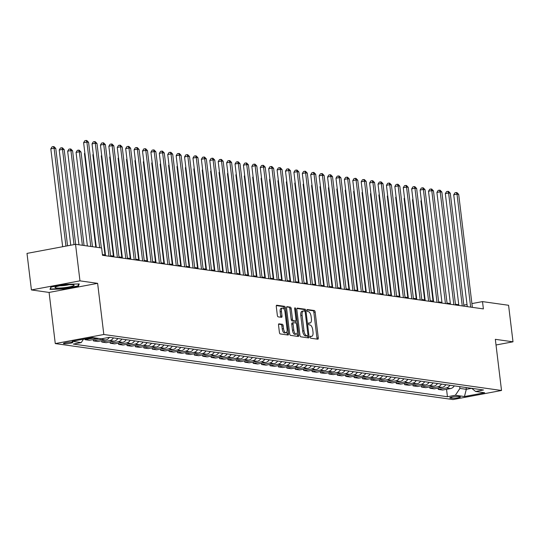 <?xml version="1.0" encoding="UTF-8"?>
<svg xmlns="http://www.w3.org/2000/svg" width="540" height="540" viewBox="0 0 540 540"><rect width="100%" height="100%" fill="white"/><g stroke="black" fill="none" stroke-linecap="round" stroke-linejoin="round"><path stroke-width="0.81" d="M310.19 337.149A1.019 0.446 79.4 0 0 310.777 338.222L317.79 339.208A1.458 0.641 79.4 0 0 317.885 339.208A1.458 0.641 79.4 0 0 318.276 337.865L315.151 312.046A1.458 0.641 79.4 0 0 314.321 310.52L307.3 309.528A1.019 0.446 79.4 0 0 307.233 309.528A1.019 0.446 79.4 0 0 306.963 310.466A1.019 0.446 79.4 0 0 307.544 311.54L308.455 311.668A4.664 2.045 79.4 0 1 311.121 316.555L311.384 318.708A4.664 2.045 79.4 0 1 310.129 322.994A4.664 2.045 79.4 0 1 309.825 323.001L308.914 322.873A1.019 0.446 79.4 0 0 308.853 322.873A1.019 0.446 79.4 0 0 308.576 323.811A1.019 0.446 79.4 0 0 309.157 324.878L310.068 325.006A4.664 2.045 79.4 0 1 312.734 329.893L312.998 332.046A4.664 2.045 79.4 0 1 311.742 336.332A4.664 2.045 79.4 0 1 311.438 336.339L310.534 336.211A1.019 0.446 79.4 0 0 310.466 336.211A1.019 0.446 79.4 0 0 310.19 337.149M63.943 343.724A4.752 0.621 173.1 0 0 69.282 343.413A4.752 0.621 173.1 0 0 72.853 342.367A4.752 0.621 173.1 0 0 72.34 342.158A4.752 0.621 173.1 0 0 66.994 342.468A4.752 0.621 173.1 0 0 63.423 343.514A4.752 0.621 173.1 0 0 63.943 343.724M279.018 323.811A1.458 0.641 79.4 0 0 278.924 323.811A1.458 0.641 79.4 0 0 278.532 325.148L279.41 332.397A1.458 0.641 79.4 0 0 280.24 333.923L288.036 335.023A1.458 0.641 79.4 0 0 288.131 335.016A1.458 0.641 79.4 0 0 288.522 333.68L285.397 307.854A1.458 0.641 79.4 0 0 284.56 306.329L276.77 305.228A1.458 0.641 79.4 0 0 276.676 305.235A1.458 0.641 79.4 0 0 276.284 306.572L277.337 315.326A1.458 0.641 79.4 0 0 278.174 316.852L281.509 317.324A1.458 0.641 79.4 0 0 281.603 317.318A1.458 0.641 79.4 0 0 281.995 315.981L281.475 311.641A3.902 1.708 79.4 0 1 282.521 308.057A3.902 1.708 79.4 0 1 285.005 312.14L287.064 329.137A3.902 1.708 79.4 0 1 286.011 332.721A3.902 1.708 79.4 0 1 283.527 328.637L283.19 325.809A1.458 0.641 79.4 0 0 282.353 324.277L278.836 323.845M97.625 283.345L79.967 280.854L75.539 244.316L27 253.402L31.421 289.94L49.086 292.43L55.276 343.582L103.822 334.496L97.625 283.345L49.086 292.43M496.024 344.993L513 341.813L495.335 339.322L501.525 390.481L103.822 334.496M513 341.813L508.579 305.276L482.504 301.603L471.906 303.588M75.539 244.316L101.621 247.988L102.506 255.292L483.388 308.907L482.504 301.603M299.95 335.286A1.458 0.641 79.4 0 0 300.78 336.812L308.576 337.912A1.458 0.641 79.4 0 0 308.671 337.912A1.458 0.641 79.4 0 0 309.062 336.569L305.937 310.75A1.458 0.641 79.4 0 0 305.107 309.218L297.31 308.124A1.458 0.641 79.4 0 0 297.216 308.124A1.458 0.641 79.4 0 0 296.825 309.467L299.95 335.286M298.303 336.467L290.513 335.367A1.458 0.641 79.4 0 1 289.676 333.841L286.551 308.016A1.458 0.641 79.4 0 1 286.943 306.68A1.458 0.641 79.4 0 1 287.037 306.68L290.378 307.145A1.458 0.641 79.4 0 1 291.209 308.678L292.478 319.147A1.458 0.641 79.4 0 0 293.308 320.672L295.522 320.983A1.458 0.641 79.4 0 0 295.616 320.983A1.458 0.641 79.4 0 0 296.008 319.646L294.692 308.738A1.019 0.446 79.4 0 1 294.968 307.8A1.019 0.446 79.4 0 1 295.616 308.873L298.796 335.124A1.458 0.641 79.4 0 1 298.397 336.467A1.458 0.641 79.4 0 1 298.303 336.467M459.884 396.752L458.406 396.542A4.604 0.608 173.1 0 0 453.229 396.846A4.604 0.608 173.1 0 0 449.766 397.858A4.604 0.608 173.1 0 0 450.272 398.068L451.751 398.27A4.604 0.608 173.1 0 0 456.928 397.973A4.604 0.608 173.1 0 0 460.39 396.961A4.604 0.608 173.1 0 0 459.884 396.752M55.276 343.582L452.986 399.566L501.525 390.481M471.731 388.327L475.578 391.473L483.516 389.988L109.364 337.318L101.425 338.803L92.34 337.527L72.137 341.307L81.223 342.59L73.285 344.075L447.437 396.738L455.375 395.253L459.918 388.429L459.702 386.633M475.578 391.473L484.663 392.749L464.461 396.536L455.375 395.253M79.967 280.854L31.421 289.94M458.764 304.715L455.45 304.25M450.353 303.534L447.039 303.062M441.943 302.346L438.622 301.88M433.532 301.165L430.211 300.699M425.115 299.977L421.801 299.511M416.705 298.796L413.39 298.33M408.294 297.608L404.98 297.142M399.884 296.426L396.562 295.961M391.473 295.245L388.152 294.773M383.056 294.057L379.742 293.591M374.645 292.876L371.331 292.41M366.235 291.688L362.921 291.222M357.824 290.507L354.503 290.041M349.414 289.325L346.093 288.853M341.003 288.137L337.682 287.672M332.586 286.956L329.272 286.49M324.175 285.768L320.861 285.302M315.765 284.587L312.451 284.121M307.355 283.399L304.034 282.933M298.944 282.218L295.623 281.752M290.527 281.036L287.213 280.564M282.116 279.848L278.802 279.382M273.706 278.667L270.392 278.201M265.295 277.479L261.974 277.013M256.885 276.298L253.564 275.832M248.474 275.117L245.153 274.644M240.057 273.928L236.743 273.463M231.647 272.747L228.332 272.281M223.236 271.559L219.922 271.094M214.826 270.378L211.505 269.912M206.415 269.19L203.094 268.724M197.998 268.009L194.684 267.543M189.587 266.828L186.273 266.355M181.177 265.64L177.863 265.174M172.766 264.458L169.445 263.993M164.356 263.27L161.035 262.805M155.945 262.089L152.624 261.623M147.528 260.908L144.214 260.435M139.118 259.72L135.803 259.254M130.707 258.538L127.393 258.073M122.297 257.351L118.975 256.885M113.886 256.169L110.565 255.704M105.469 254.981L102.411 254.556M467.006 304.506L463.82 305.1M466.094 387.531L466.31 389.327L471.683 388.321M459.918 388.429L466.31 389.327L464.461 396.536M446.54 389.306L447.437 396.738M438.129 388.125L438.284 389.421L442.658 390.035L450.596 388.55A5.94 5.279 -82 0 0 454.268 385.87M429.719 386.937L429.874 388.233L434.248 388.847L442.186 387.362A5.94 5.279 -82 0 0 445.858 384.683M421.301 385.756L421.463 387.052L425.837 387.666L433.775 386.181A5.94 5.279 -82 0 0 437.447 383.501M412.891 384.575L413.046 385.864L417.42 386.485L425.358 384.993A5.94 5.279 -82 0 0 429.037 382.32M404.48 383.387L404.636 384.683L409.01 385.297L416.948 383.812A5.94 5.279 -82 0 0 420.626 381.132M396.07 382.205L396.225 383.501L400.599 384.115L408.537 382.631A5.94 5.279 -82 0 0 412.209 379.951M387.659 381.017L387.815 382.313L392.189 382.928L400.127 381.443A5.94 5.279 -82 0 0 403.799 378.763M379.242 379.836L379.404 381.132L383.778 381.746L391.716 380.261A5.94 5.279 -82 0 0 395.388 377.582M370.832 378.648L370.994 379.944L375.368 380.565L383.299 379.073A5.94 5.279 -82 0 0 386.978 376.4M362.421 377.467L362.576 378.763L366.95 379.377L374.888 377.892A5.94 5.279 -82 0 0 378.567 375.212M354.011 376.286L354.166 377.575L358.54 378.196L366.478 376.711A5.94 5.279 -82 0 0 370.15 374.031M345.6 375.098L345.755 376.394L350.129 377.008L358.067 375.523A5.94 5.279 -82 0 0 361.739 372.843M337.19 373.916L337.345 375.212L341.719 375.827L349.657 374.342A5.94 5.279 -82 0 0 353.329 371.662M328.772 372.728L328.934 374.024L333.308 374.639L341.246 373.154A5.94 5.279 -82 0 0 344.918 370.474M320.362 371.547L320.517 372.843L324.891 373.457L332.829 371.972A5.94 5.279 -82 0 0 336.508 369.293M311.951 370.366L312.107 371.655L316.481 372.276L324.419 370.784A5.94 5.279 -82 0 0 328.091 368.111M303.541 369.178L303.696 370.474L308.07 371.088L316.008 369.603A5.94 5.279 -82 0 0 319.68 366.923M295.13 367.996L295.286 369.293L299.66 369.907L307.598 368.422A5.94 5.279 -82 0 0 311.269 365.742M286.713 366.808L286.875 368.105L291.249 368.719L299.187 367.234A5.94 5.279 -82 0 0 302.859 364.554M278.303 365.627L278.458 366.923L282.839 367.538L290.77 366.053A5.94 5.279 -82 0 0 294.449 363.373M269.892 364.439L270.047 365.735L274.421 366.356L282.359 364.865A5.94 5.279 -82 0 0 286.038 362.192M261.482 363.258L261.637 364.554L266.011 365.168L273.949 363.683A5.94 5.279 -82 0 0 277.621 361.004M253.071 362.077L253.226 363.366L257.6 363.987L265.538 362.502A5.94 5.279 -82 0 0 269.21 359.822M244.661 360.889L244.816 362.185L249.19 362.799L257.128 361.314A5.94 5.279 -82 0 0 260.8 358.634M236.243 359.707L236.405 361.004L240.779 361.618L248.71 360.133A5.94 5.279 -82 0 0 252.389 357.453M227.833 358.519L227.988 359.815L232.362 360.43L240.3 358.945A5.94 5.279 -82 0 0 243.979 356.265M219.422 357.338L219.578 358.634L223.952 359.249L231.89 357.764A5.94 5.279 -82 0 0 235.562 355.084M211.012 356.157L211.167 357.446L215.541 358.067L223.479 356.576A5.94 5.279 -82 0 0 227.151 353.902M202.601 354.969L202.757 356.265L207.131 356.879L215.069 355.394A5.94 5.279 -82 0 0 218.741 352.714M194.184 353.788L194.346 355.084L198.72 355.698L206.658 354.213A5.94 5.279 -82 0 0 210.33 351.533M185.774 352.6L185.929 353.896L190.31 354.51L198.241 353.025A5.94 5.279 -82 0 0 201.919 350.345M177.363 351.419L177.518 352.714L181.892 353.329L189.83 351.844A5.94 5.279 -82 0 0 193.509 349.164M168.953 350.231L169.108 351.526L173.482 352.141L181.42 350.656A5.94 5.279 -82 0 0 185.092 347.983M160.542 349.049L160.697 350.345L165.071 350.96L173.009 349.475A5.94 5.279 -82 0 0 176.681 346.795M152.132 347.868L152.287 349.157L156.661 349.778L164.599 348.293A5.94 5.279 -82 0 0 168.271 345.613M143.714 346.68L143.876 347.976L148.25 348.59L156.181 347.105A5.94 5.279 -82 0 0 159.86 344.425M135.304 345.499L135.459 346.795L139.833 347.409L147.771 345.924A5.94 5.279 -82 0 0 151.45 343.244M126.893 344.311L127.049 345.607L131.423 346.221L139.361 344.736A5.94 5.279 -82 0 0 143.033 342.056M118.483 343.13L118.638 344.425L123.012 345.04L130.95 343.555A5.94 5.279 -82 0 0 134.622 340.875M110.072 341.948L110.228 343.238L114.602 343.859L122.54 342.367A5.94 5.279 -82 0 0 126.212 339.694M101.655 340.76L101.817 342.056L106.191 342.671L114.129 341.185A5.94 5.279 -82 0 0 117.801 338.506M93.245 339.579L93.4 340.875L97.774 341.489L105.712 340.004A5.94 5.279 -82 0 0 109.391 337.325M84.902 338.918L84.989 339.687L89.363 340.301L97.301 338.816A5.94 5.279 -82 0 0 98.557 338.404M438.284 389.421L446.222 387.936A5.94 5.279 -82 0 0 449.894 385.256M429.874 388.233L437.812 386.748A5.94 5.279 -82 0 0 441.484 384.068M421.463 387.052L429.401 385.567A5.94 5.279 -82 0 0 433.073 382.887M413.046 385.864L420.984 384.379A5.94 5.279 -82 0 0 424.663 381.699M404.636 384.683L412.574 383.198A5.94 5.279 -82 0 0 416.245 380.518M396.225 383.501L404.163 382.01A5.94 5.279 -82 0 0 407.835 379.337M387.815 382.313L395.752 380.828A5.94 5.279 -82 0 0 399.425 378.149M379.404 381.132L387.342 379.647A5.94 5.279 -82 0 0 391.014 376.967M370.994 379.944L378.925 378.459A5.94 5.279 -82 0 0 382.604 375.779M362.576 378.763L370.514 377.278A5.94 5.279 -82 0 0 374.193 374.598M354.166 377.575L362.104 376.09A5.94 5.279 -82 0 0 365.776 373.41M345.755 376.394L353.693 374.909A5.94 5.279 -82 0 0 357.365 372.229M337.345 375.212L345.283 373.721A5.94 5.279 -82 0 0 348.955 371.048M328.934 374.024L336.865 372.539A5.94 5.279 -82 0 0 340.544 369.86M320.517 372.843L328.455 371.358A5.94 5.279 -82 0 0 332.134 368.678M312.107 371.655L320.045 370.17A5.94 5.279 -82 0 0 323.716 367.49M303.696 370.474L311.634 368.989A5.94 5.279 -82 0 0 315.306 366.309M295.286 369.293L303.224 367.801A5.94 5.279 -82 0 0 306.896 365.128M286.875 368.105L294.813 366.62A5.94 5.279 -82 0 0 298.485 363.94M278.458 366.923L286.396 365.438A5.94 5.279 -82 0 0 290.075 362.758M270.047 365.735L277.985 364.25A5.94 5.279 -82 0 0 281.664 361.57M261.637 364.554L269.575 363.069A5.94 5.279 -82 0 0 273.247 360.389M253.226 363.366L261.164 361.881A5.94 5.279 -82 0 0 264.836 359.201M244.816 362.185L252.754 360.7A5.94 5.279 -82 0 0 256.426 358.02M236.405 361.004L244.337 359.512A5.94 5.279 -82 0 0 248.015 356.839M227.988 359.815L235.926 358.331A5.94 5.279 -82 0 0 239.605 355.651M219.578 358.634L227.516 357.149A5.94 5.279 -82 0 0 231.188 354.47M211.167 357.446L219.105 355.961A5.94 5.279 -82 0 0 222.777 353.281M202.757 356.265L210.695 354.78A5.94 5.279 -82 0 0 214.367 352.1M194.346 355.084L202.284 353.592A5.94 5.279 -82 0 0 205.956 350.919M185.929 353.896L193.867 352.411A5.94 5.279 -82 0 0 197.546 349.731M177.518 352.714L185.456 351.23A5.94 5.279 -82 0 0 189.135 348.55M169.108 351.526L177.046 350.042A5.94 5.279 -82 0 0 180.718 347.362M160.697 350.345L168.635 348.86A5.94 5.279 -82 0 0 172.307 346.181M152.287 349.157L160.225 347.672A5.94 5.279 -82 0 0 163.897 344.993M143.876 347.976L151.808 346.491A5.94 5.279 -82 0 0 155.486 343.811M135.459 346.795L143.397 345.303A5.94 5.279 -82 0 0 147.076 342.63M127.049 345.607L134.987 344.122A5.94 5.279 -82 0 0 138.659 341.442M118.638 344.425L126.576 342.941A5.94 5.279 -82 0 0 130.248 340.261M110.228 343.238L118.166 341.753A5.94 5.279 -82 0 0 121.838 339.073M101.817 342.056L109.755 340.571A5.94 5.279 -82 0 0 113.427 337.892M93.4 340.875L101.338 339.383A5.94 5.279 -82 0 0 103.498 338.418M84.989 339.687L92.927 338.202A5.94 5.279 -82 0 0 94.183 337.784M83.484 339.188L81.223 342.59M50.807 287.111L49.991 289.393L63.794 288.934L78.415 286.2L79.225 283.918L65.428 284.371L50.807 287.111M78.273 285.019L78.415 286.2M63.747 288.576L63.794 288.934M310.203 336.596A4.664 2.045 79.4 0 0 310.433 336.582A4.664 2.045 79.4 0 0 310.716 336.474M308.59 323.251A4.664 2.045 79.4 0 0 308.812 323.237A4.664 2.045 79.4 0 0 309.103 323.136M316.899 339.086A1.458 0.641 79.4 0 0 316.966 338.114L313.841 312.289A1.458 0.641 79.4 0 0 313.011 310.763L306.97 309.913M306.423 336.022A1.019 0.446 79.4 0 1 306.362 336.042A1.019 0.446 79.4 0 1 306.295 336.049L307.611 335.799A1.019 0.446 79.4 0 0 307.672 335.799A1.019 0.446 79.4 0 0 307.949 334.861L305.208 312.194A1.019 0.446 79.4 0 0 304.621 311.128L304.628 310.993A1.458 0.641 79.4 0 0 303.791 309.467L296.892 308.495M307.685 337.784A1.458 0.641 79.4 0 0 307.753 336.818L307.631 335.806M302.353 311.236A4.664 2.045 79.4 0 0 302.049 311.243L303.359 311A4.664 2.045 79.4 0 1 303.662 310.993L304.621 311.128M303.359 311A4.664 2.045 79.4 0 0 302.103 315.286L303.98 330.777A4.664 2.045 79.4 0 0 306.653 335.664L307.611 335.799M302.049 311.243A4.664 2.045 79.4 0 0 300.793 315.529L302.103 315.286M306.295 336.049L305.336 335.914A4.664 2.045 79.4 0 1 302.67 331.027L300.793 315.529M286.619 307.051L290.378 307.145M294.394 321.199A1.458 0.641 79.4 0 1 294.307 321.233A1.458 0.641 79.4 0 1 294.212 321.233L291.998 320.922A1.458 0.641 79.4 0 1 291.168 319.39L289.899 308.921A1.458 0.641 79.4 0 0 289.062 307.395M295.731 320.935L295.994 323.109M297.189 332.984L297.479 335.367L298.796 335.124M293.794 330.014A3.902 1.708 79.4 0 0 296.278 334.098A3.902 1.708 79.4 0 0 297.324 330.514L296.602 324.52A1.458 0.641 79.4 0 0 295.765 322.994L293.551 322.684A1.458 0.641 79.4 0 0 293.456 322.684A1.458 0.641 79.4 0 0 293.065 324.027L293.794 330.014L292.478 330.257A3.902 1.708 79.4 0 0 294.962 334.341L296.278 334.098M293.369 322.718L292.241 322.927A1.458 0.641 79.4 0 0 292.147 322.927A1.458 0.641 79.4 0 0 291.755 324.27L293.065 324.027M292.478 330.257L291.755 324.27M297.418 336.339A1.458 0.641 79.4 0 0 297.479 335.367M286.011 332.721L284.702 332.964A3.902 1.708 79.4 0 1 282.218 328.887L281.873 326.052A1.458 0.641 79.4 0 0 281.043 324.526L278.593 324.182M282.521 308.057L281.212 308.3A3.902 1.708 79.4 0 0 280.159 311.884L281.475 311.641M280.618 317.196A1.458 0.641 79.4 0 0 280.685 316.224L280.159 311.884M284.256 309.541L284.087 308.104A1.458 0.641 79.4 0 0 283.25 306.572L276.345 305.6M287.145 334.894A1.458 0.641 79.4 0 0 287.213 333.923L286.929 331.607M421.389 200.846L420.93 200.934L433.053 301.097M420.93 200.934L421.322 200.306M470.678 307.118L457.009 194.177L458.696 194.413L472.358 307.355M467.269 306.639L453.728 194.792L457.009 194.177L456.3 192.537L456.975 192.632L458.696 194.413M453.728 194.792L454.99 192.78L456.3 192.537M412.979 199.665L412.519 199.746L424.643 299.909M412.519 199.746L412.911 199.118M404.568 198.477L404.109 198.565L416.232 298.728M404.109 198.565L404.501 197.937M396.158 197.296L395.699 197.384L407.815 297.547M395.699 197.384L396.09 196.756M462.267 305.937L448.598 192.996L450.279 193.232L463.948 306.173M458.851 305.458L445.318 193.61L448.598 192.996L447.889 191.349L448.565 191.444L450.279 193.232M445.318 193.61L446.58 191.592L447.889 191.349M453.857 304.756L440.188 191.808L441.869 192.044L455.537 304.992M450.441 304.27L436.907 192.422L440.188 191.808L439.479 190.168L440.154 190.262L441.869 192.044M436.907 192.422L438.163 190.411L439.479 190.168M445.446 303.568L431.777 190.627L433.458 190.863L447.127 303.804M442.031 303.089L428.497 191.241L431.777 190.627L431.069 188.98L431.737 189.074L433.458 190.863M428.497 191.241L429.752 189.23L431.069 188.98M387.74 196.108L387.288 196.196L399.404 296.359M387.288 196.196L387.68 195.568M437.029 302.387L423.367 189.439L425.048 189.682L438.716 302.623M433.62 301.907L420.086 190.053L423.367 189.439L422.651 187.799L423.326 187.893L425.048 189.682M420.086 190.053L421.342 188.042L422.651 187.799M73.103 284.762A9.653 1.269 173.1 0 0 63.342 285.242A9.653 1.269 173.1 0 0 55.208 287.199A9.653 1.269 173.1 0 0 56.045 287.955A9.653 1.269 173.1 0 0 67.959 287.152A9.653 1.269 173.1 0 0 73.865 284.945A9.653 1.269 173.1 0 0 73.103 284.762M78.658 283.939L77.949 285.923L63.781 288.576L50.409 289.015L51.111 287.05M50.335 288.421L50.409 289.015M59.9 285.802A6.608 0.871 173.1 0 0 68.978 284.702M379.33 194.927L378.871 195.014L390.994 295.178M378.871 195.014L379.262 194.387M370.919 193.745L370.46 193.826L382.583 293.99M370.46 193.826L370.852 193.199M362.509 192.557L362.05 192.645L374.173 292.808M362.05 192.645L362.441 192.017M354.098 191.376L353.639 191.457L365.762 291.62M353.639 191.457L354.031 190.836M345.681 190.188L345.229 190.276L357.345 290.439M345.229 190.276L345.62 189.648M428.618 301.199L414.95 188.257L416.637 188.494L430.299 301.435M425.21 300.719L411.669 188.872L414.95 188.257L414.241 186.611L414.916 186.705L416.637 188.494M411.669 188.872L412.931 186.86L414.241 186.611M420.208 300.017L406.539 187.076L408.22 187.312L421.889 300.254M416.792 299.538L403.259 187.691L406.539 187.076L405.83 185.429L406.505 185.524L408.22 187.312M403.259 187.691L404.521 185.672L405.83 185.429M411.797 298.829L398.129 185.888L399.809 186.125L413.478 299.072M408.382 298.35L394.848 186.503L398.129 185.888L397.42 184.248L398.095 184.343L399.809 186.125M394.848 186.503L396.11 184.491L397.42 184.248M403.387 297.648L389.718 184.707L391.399 184.943L405.068 297.884M399.971 297.169L386.438 185.321L389.718 184.707L389.009 183.06L389.678 183.154L391.399 184.943M386.438 185.321L387.693 183.31L389.009 183.06M394.97 296.467L381.308 183.519L382.988 183.755L396.657 296.703M391.561 295.981L378.027 184.133L381.308 183.519L380.599 181.879L381.267 181.973L382.988 183.755M378.027 184.133L379.283 182.122L380.599 181.879M337.271 189.007L336.812 189.095L348.935 289.258M336.812 189.095L337.21 188.467M386.559 295.279L372.89 182.338L374.578 182.574L388.246 295.515M383.15 294.8L369.617 182.952L372.89 182.338L372.182 180.691L372.857 180.785L374.578 182.574M369.617 182.952L370.872 180.941L372.182 180.691M328.86 187.826L328.401 187.907L340.524 288.07M328.401 187.907L328.793 187.279M378.149 294.098L364.48 181.157L366.167 181.393L379.829 294.334M374.74 293.618L361.199 181.771L364.48 181.157L363.771 179.51L364.446 179.604L366.167 181.393M361.199 181.771L362.462 179.753L363.771 179.51M320.45 186.638L319.99 186.725L332.113 286.889M319.99 186.725L320.382 186.097M369.738 292.91L356.069 179.969L357.75 180.205L371.419 293.146M366.323 292.43L352.789 180.583L356.069 179.969L355.361 178.322L356.036 178.423L357.75 180.205M352.789 180.583L354.051 178.571L355.361 178.322M312.039 185.456L311.58 185.537L323.703 285.701M311.58 185.537L311.972 184.91M361.327 291.728L347.659 178.787L349.339 179.024L363.008 291.965M357.912 291.249L344.378 179.401L347.659 178.787L346.95 177.14L347.625 177.235L349.339 179.024M344.378 179.401L345.634 177.383L346.95 177.14M303.629 184.268L303.17 184.356L315.286 284.519M303.17 184.356L303.561 183.728M352.917 290.547L339.248 177.599L340.929 177.835L354.598 290.783M349.502 290.061L335.968 178.214L339.248 177.599L338.54 175.959L339.208 176.054L340.929 177.835M335.968 178.214L337.223 176.202L338.54 175.959M295.211 183.087L294.759 183.175L306.875 283.338M294.759 183.175L295.151 182.547M344.5 289.359L330.838 176.418L332.519 176.654L346.187 289.595M341.091 288.88L327.557 177.032L330.838 176.418L330.122 174.771L330.797 174.866L332.519 176.654M327.557 177.032L328.813 175.021L330.122 174.771M286.801 181.899L286.342 181.987L298.465 282.15M286.342 181.987L286.733 181.359M278.39 180.718L277.931 180.806L290.054 280.969M277.931 180.806L278.323 180.178M269.98 179.537L269.521 179.618L281.644 279.781M269.521 179.618L269.912 178.99M261.569 178.349L261.11 178.436L273.233 278.6M261.11 178.436L261.502 177.809M253.152 177.167L252.7 177.248L264.816 277.412M252.7 177.248L253.091 176.627M244.742 175.979L244.282 176.067L256.406 276.23M244.282 176.067L244.681 175.439M236.331 174.798L235.872 174.886L247.995 275.049M235.872 174.886L236.263 174.258M227.921 173.617L227.462 173.698L239.585 273.861M227.462 173.698L227.853 173.07M219.51 172.429L219.051 172.517L231.174 272.68M219.051 172.517L219.443 171.889M211.1 171.248L210.641 171.329L222.757 271.492M210.641 171.329L211.032 170.701M202.682 170.06L202.23 170.147L214.346 270.31M202.23 170.147L202.622 169.519M194.272 168.878L193.813 168.966L205.936 269.129M193.813 168.966L194.204 168.338M185.861 167.69L185.402 167.778L197.525 267.941M185.402 167.778L185.794 167.15M177.451 166.509L176.992 166.597L189.115 266.76M176.992 166.597L177.383 165.969M169.04 165.328L168.581 165.409L180.704 265.572M168.581 165.409L168.973 164.781M160.623 164.14L160.171 164.228L172.287 264.391M160.171 164.228L160.562 163.6M152.213 162.959L151.754 163.04L163.877 263.203M151.754 163.04L152.152 162.419M143.802 161.77L143.343 161.858L155.466 262.022M143.343 161.858L143.734 161.231M336.089 288.178L322.421 175.23L324.108 175.473L337.77 288.414M332.681 287.699L319.14 175.844L322.421 175.23L321.712 173.59L322.387 173.684L324.108 175.473M319.14 175.844L320.402 173.833L321.712 173.59M327.679 286.99L314.01 174.049L315.691 174.285L329.36 287.226M324.263 286.51L310.73 174.663L314.01 174.049L313.301 172.402L313.976 172.496L315.691 174.285M310.73 174.663L311.992 172.651L313.301 172.402M319.268 285.809L305.6 172.868L307.28 173.104L320.949 286.045M315.853 285.329L302.319 173.482L305.6 172.868L304.891 171.221L305.566 171.315L307.28 173.104M302.319 173.482L303.581 171.464L304.891 171.221M310.858 284.621L297.189 171.68L298.87 171.916L312.538 284.863M307.442 284.141L293.909 172.294L297.189 171.68L296.48 170.039L297.149 170.134L298.87 171.916M293.909 172.294L295.164 170.282L296.48 170.039M302.441 283.439L288.779 170.498L290.459 170.734L304.128 283.675M299.032 282.96L285.498 171.113L288.779 170.498L288.07 168.851L288.738 168.946L290.459 170.734M285.498 171.113L286.754 169.101L288.07 168.851M294.03 282.258L280.361 169.31L282.049 169.547L295.718 282.494M290.621 281.772L277.088 169.925L280.361 169.31L279.653 167.67L280.328 167.764L282.049 169.547M277.088 169.925L278.343 167.913L279.653 167.67M285.62 281.07L271.951 168.129L273.638 168.365L287.3 281.306M282.211 280.591L268.67 168.743L271.951 168.129L271.242 166.482L271.917 166.577L273.638 168.365M268.67 168.743L269.933 166.732L271.242 166.482M277.209 279.889L263.54 166.948L265.221 167.184L278.89 280.125M273.793 279.41L260.26 167.562L263.54 166.948L262.832 165.301L263.507 165.395L265.221 167.184M260.26 167.562L261.522 165.544L262.832 165.301M268.799 278.701L255.13 165.76L256.81 165.996L270.479 278.937M265.383 278.222L251.849 166.374L255.13 165.76L254.421 164.113L255.096 164.214L256.81 165.996M251.849 166.374L253.105 164.363L254.421 164.113M260.388 277.519L246.719 164.579L248.4 164.815L262.069 277.756M256.973 277.04L243.439 165.193L246.719 164.579L246.011 162.931L246.679 163.026L248.4 164.815M243.439 165.193L244.694 163.175L246.011 162.931M251.971 276.338L238.309 163.391L239.99 163.627L253.658 276.575M248.562 275.852L235.028 164.005L238.309 163.391L237.593 161.75L238.268 161.845L239.99 163.627M235.028 164.005L236.284 161.993L237.593 161.75M243.56 275.15L229.892 162.209L231.579 162.446L245.241 275.387M240.151 274.671L226.611 162.824L229.892 162.209L229.183 160.562L229.858 160.657L231.579 162.446M226.611 162.824L227.873 160.812L229.183 160.562M235.15 273.969L221.481 161.021L223.162 161.264L236.831 274.205M231.734 273.49L218.201 161.636L221.481 161.021L220.772 159.381L221.447 159.476L223.162 161.264M218.201 161.636L219.463 159.624L220.772 159.381M226.739 272.781L213.071 159.84L214.751 160.076L228.42 273.017M223.324 272.302L209.79 160.454L213.071 159.84L212.362 158.193L213.037 158.288L214.751 160.076M209.79 160.454L211.052 158.443L212.362 158.193M218.329 271.6L204.66 158.659L206.341 158.895L220.01 271.836M214.913 271.121L201.38 159.273L204.66 158.659L203.951 157.012L204.62 157.106L206.341 158.895M201.38 159.273L202.635 157.255L203.951 157.012M209.912 270.412L196.25 157.471L197.93 157.707L211.599 270.655M206.503 269.933L192.969 158.085L196.25 157.471L195.541 155.831L196.209 155.925L197.93 157.707M192.969 158.085L194.225 156.073L195.541 155.831M201.501 269.231L187.832 156.29L189.52 156.526L203.182 269.467M198.092 268.751L184.559 156.904L187.832 156.29L187.124 154.643L187.799 154.737L189.52 156.526M184.559 156.904L185.814 154.892L187.124 154.643M193.091 268.049L179.422 155.102L181.103 155.338L194.771 268.286M189.682 267.563L176.141 155.716L179.422 155.102L178.713 153.461L179.388 153.556L181.103 155.338M176.141 155.716L177.404 153.704L178.713 153.461M135.392 160.589L134.933 160.677L147.056 260.84M134.933 160.677L135.324 160.049M184.68 266.861L171.011 153.92L172.692 154.156L186.361 267.098M181.265 266.382L167.731 154.535L171.011 153.92L170.303 152.273L170.978 152.368L172.692 154.156M167.731 154.535L168.993 152.523L170.303 152.273M126.981 159.401L126.522 159.489L138.645 259.652M126.522 159.489L126.914 158.861M176.269 265.68L162.601 152.739L164.281 152.975L177.95 265.916M172.854 265.201L159.32 153.353L162.601 152.739L161.892 151.092L162.567 151.186L164.281 152.975M159.32 153.353L160.576 151.335L161.892 151.092M118.571 158.22L118.112 158.308L130.228 258.471M118.112 158.308L118.503 157.68M167.859 264.492L154.19 151.551L155.871 151.787L169.54 264.728M164.444 264.013L150.91 152.165L154.19 151.551L153.482 149.904L154.15 149.999L155.871 151.787M150.91 152.165L152.165 150.154L153.482 149.904M110.153 157.039L109.701 157.12L121.817 257.283M109.701 157.12L110.093 156.492M159.442 263.311L145.78 150.37L147.461 150.606L161.129 263.547M156.033 262.832L142.499 150.984L145.78 150.37L145.064 148.723L145.739 148.817L147.461 150.606M142.499 150.984L143.755 148.966L145.064 148.723M101.743 155.851L101.284 155.939L113.407 256.102M101.284 155.939L101.675 155.311M151.031 262.13L137.363 149.182L139.05 149.418L152.712 262.366M147.623 261.644L134.082 149.796L137.363 149.182L136.654 147.542L137.329 147.636L139.05 149.418M134.082 149.796L135.344 147.785L136.654 147.542M93.332 154.669L92.873 154.757L104.996 254.921M92.873 154.757L93.265 154.13M142.621 260.942L128.952 148.001L130.633 148.237L144.302 261.178M139.205 260.462L125.672 148.615L128.952 148.001L128.243 146.353L128.918 146.448L130.633 148.237M125.672 148.615L126.934 146.603L128.243 146.353M84.922 153.482L84.463 153.569L95.789 247.165M84.463 153.569L84.854 152.942M134.21 259.76L120.542 146.812L122.222 147.056L135.891 259.997M130.795 259.281L117.261 147.427L120.542 146.812L119.833 145.172L120.508 145.267L122.222 147.056M117.261 147.427L118.523 145.415L119.833 145.172M92.475 246.699L81.014 152.01L79.333 151.774L76.052 152.388L87.379 245.984M76.052 152.388L77.308 150.37L78.624 150.127L79.333 151.774L90.788 246.463M78.624 150.127L79.292 150.221L81.014 152.01M125.8 258.572L112.131 145.631L113.812 145.868L127.481 258.809M122.384 258.093L108.85 146.246L112.131 145.631L111.422 143.984L112.091 144.079L113.812 145.868M108.85 146.246L110.106 144.234L111.422 143.984M84.058 245.518L72.603 150.822L70.922 150.586L67.642 151.2L78.968 244.796M67.642 151.2L68.897 149.189L70.207 148.946L70.922 150.586L82.377 245.282M70.207 148.946L70.882 149.04L72.603 150.822M117.383 257.391L103.721 144.45L105.401 144.686L119.07 257.627M113.974 256.912L100.44 145.064L103.721 144.45L103.012 142.803L103.68 142.898L105.401 144.686M100.44 145.064L101.696 143.046L103.012 142.803M75.647 244.33L64.192 149.641L62.505 149.405L59.224 150.019L70.747 245.214M59.224 150.019L60.487 148.007L61.796 147.758L62.505 149.405L74.027 244.6M61.796 147.758L62.471 147.852L64.192 149.641M108.972 256.203L95.303 143.262L96.991 143.498L110.653 256.446M105.563 255.724L92.03 143.876L95.303 143.262L94.594 141.622L95.269 141.716L96.991 143.498M92.03 143.876L93.285 141.865L94.594 141.622M67.561 245.815L55.775 148.46L54.095 148.217L50.814 148.831L62.66 246.726M50.814 148.831L52.076 146.819L53.386 146.576L54.095 148.217L65.941 246.112M53.386 146.576L54.061 146.671L55.775 148.46M99.677 247.712L86.893 142.081L88.574 142.317L101.358 247.948M96.269 247.232L83.612 142.695L86.893 142.081L86.184 140.434L86.859 140.528L88.574 142.317M83.612 142.695L84.874 140.684L86.184 140.434M446.222 387.936L450.596 388.55M437.812 386.748L442.186 387.362M429.401 385.567L433.775 386.181M420.984 384.379L425.358 384.993M412.574 383.198L416.948 383.812M404.163 382.01L408.537 382.631M395.752 380.828L400.127 381.443M387.342 379.647L391.716 380.261M378.925 378.459L383.299 379.073M370.514 377.278L374.888 377.892M362.104 376.09L366.478 376.711M353.693 374.909L358.067 375.523M345.283 373.721L349.657 374.342M336.865 372.539L341.246 373.154M328.455 371.358L332.829 371.972M320.045 370.17L324.419 370.784M311.634 368.989L316.008 369.603M303.224 367.801L307.598 368.422M294.813 366.62L299.187 367.234M286.396 365.438L290.77 366.053M277.985 364.25L282.359 364.865M269.575 363.069L273.949 363.683M261.164 361.881L265.538 362.502M252.754 360.7L257.128 361.314M244.337 359.512L248.71 360.133M235.926 358.331L240.3 358.945M227.516 357.149L231.89 357.764M219.105 355.961L223.479 356.576M210.695 354.78L215.069 355.394M202.284 353.592L206.658 354.213M193.867 352.411L198.241 353.025M185.456 351.23L189.83 351.844M177.046 350.042L181.42 350.656M168.635 348.86L173.009 349.475M160.225 347.672L164.599 348.293M151.808 346.491L156.181 347.105M143.397 345.303L147.771 345.924M134.987 344.122L139.361 344.736M126.576 342.941L130.95 343.555M118.166 341.753L122.54 342.367M109.755 340.571L114.129 341.185M101.338 339.383L105.712 340.004M92.927 338.202L97.301 338.816M451.615 397.136L451.751 398.27M450.205 397.535L450.272 398.068M310.21 336.569L311.438 336.339M308.59 323.231L309.825 323.001M313.011 310.763L314.321 310.52M313.841 312.289L315.151 312.046M316.966 338.114L318.276 337.865M303.791 309.467L305.107 309.218M304.628 310.993L305.937 310.75M307.753 336.818L309.062 336.569M302.67 331.027L303.98 330.777M305.336 335.914L306.653 335.664M289.899 308.921L291.209 308.678M291.168 319.39L292.478 319.147M291.998 320.922L293.308 320.672M294.212 321.233L295.522 320.983M294.725 309.035L295.616 308.873M281.043 324.526L282.353 324.277M281.873 326.052L283.19 325.809M282.218 328.887L283.527 328.637M280.685 316.224L281.995 315.981M283.25 306.572L284.56 306.329M284.087 308.104L285.397 307.854M287.213 333.923L288.522 333.68M310.433 336.582L311.742 336.332M308.812 323.237L310.129 322.994M306.362 336.042L307.672 335.799M294.307 321.233L295.616 320.983M292.147 322.927L293.456 322.684"/></g></svg>
